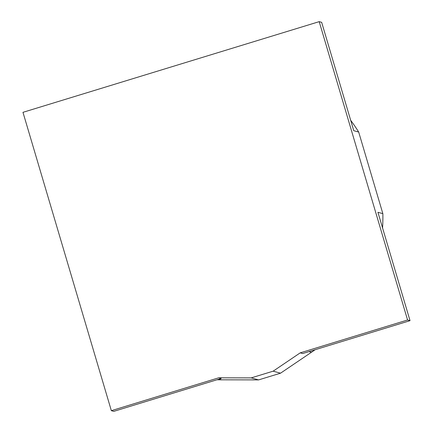 <?xml version="1.0" encoding="UTF-8"?>
<svg xmlns="http://www.w3.org/2000/svg" width="433" height="433" viewBox="0 0 433 433"><rect width="100%" height="100%" fill="white"/><g stroke="black" fill="none" stroke-linecap="round" stroke-linejoin="round"><path stroke-width="0.65" d="M300.21 352.863L273.147 371.173L251.21 377.885L218.703 377.814L111.346 410.679L22.971 112.326L319.197 21.65L407.572 319.998L300.21 352.863L302.672 353.539L410.029 320.674L377.928 212.3L382.853 213.642A161.753 160.129 -74.7 0 1 382.555 227.904M407.572 319.998L410.029 320.674M382.853 213.642L358.681 132.043L353.756 130.696L321.654 22.321L319.197 21.65M218.703 377.814L221.166 378.485L113.803 411.35L111.346 410.679M251.21 377.885L258.593 379.903L280.53 373.192L311.435 352.278A161.753 160.129 -74.7 0 0 315.094 349.734M273.147 371.173L280.53 373.192M358.681 132.043A161.753 160.129 -74.7 0 0 350.687 120.32M217.041 379.746A161.753 160.129 -74.7 0 0 221.469 379.822L258.593 379.903M311.435 352.278L308.973 351.607M221.469 379.822L219.006 379.146"/></g></svg>
